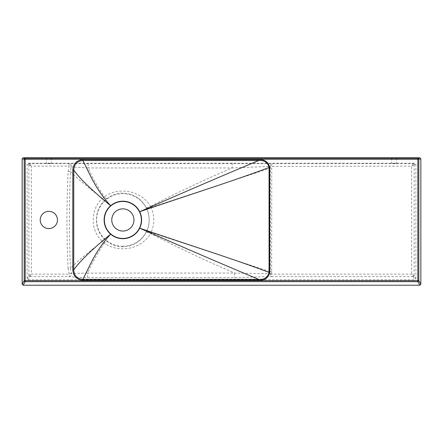 <?xml version="1.0" encoding="UTF-8"?>
<svg xmlns="http://www.w3.org/2000/svg" width="443" height="443" viewBox="0 0 443 443"><rect width="100%" height="100%" fill="white"/><g stroke="black" fill="none" stroke-linecap="round" stroke-linejoin="round"><path stroke-width="0.33" stroke-dasharray="2.21 1.66" d="M391.69 158.085L391.69 163.506L396.623 163.506L391.69 163.506M396.623 158.085L396.623 163.506M46.377 158.085L46.377 163.506L51.31 163.506L46.377 163.506M51.31 158.085L51.31 163.506M48.846 228.577A8.633 8.633 0 0 1 40.213 219.949A8.633 8.633 0 0 1 48.846 211.317A8.633 8.633 0 0 1 57.474 219.949A8.633 8.633 0 0 1 48.846 228.577M122.861 208.852A11.097 11.097 0 0 0 111.763 219.949A11.097 11.097 0 0 0 122.861 231.047A11.097 11.097 0 0 0 133.958 219.949A11.097 11.097 0 0 0 122.861 208.852M415.916 278.797L415.916 164.192L414.93 163.207L28.07 163.207L27.084 164.192L27.084 278.797L28.07 279.782L414.93 279.782L415.916 278.797L414.105 275.624L411.641 274.145L411.641 166.125L413.12 163.661A0.986 0.986 76 0 1 414.105 164.646L411.641 166.125L270.302 166.402A2.464 1.467 -89.6 0 1 271.758 163.661L271.681 276.609L234.685 277.512L87.592 277.578C78.981 277.445 72.851 277.119 69.208 276.609L69.208 274.145L68.1 268.513L70.437 268.419L71.306 273.37A2.464 2.187 96.8 0 1 69.208 276.609L29.886 276.609A0.986 0.986 -150.3 0 1 28.895 275.624L31.359 274.145L28.07 279.782M68.1 268.513C66.588 236.13 66.588 203.752 68.1 171.386L69.075 166.125L31.359 166.125L31.359 274.145L69.208 274.145L71.306 273.37L87.714 273.115C91.081 264.571 96.646 254.57 104.41 243.113L102.427 241.485C86.762 253.446 76.102 262.422 70.437 268.419C69.08 236.097 69.08 203.786 70.437 171.474C76.08 177.46 86.745 186.437 102.427 198.414L104.41 196.786C97.011 185.938 91.618 176.325 88.235 167.947L71.196 166.856L69.075 166.125L69.075 163.661L413.12 163.661L414.93 163.207M68.1 171.386L70.437 171.474L71.196 166.856A2.464 2.221 -91 0 0 69.075 163.661L29.88 163.661L31.359 166.125L28.895 164.646A0.986 0.986 -45 0 1 29.88 163.661A0.986 0.986 -76 0 0 28.895 164.646L27.084 164.192M146.301 232.054L150.476 233.516C180.273 248.733 208.326 261.907 234.624 273.049L270.241 273.818L270.418 271.758L151.019 232.481L150.476 233.516C141.832 249.06 118.923 253.678 104.41 243.113A4.934 0.986 -52.1 0 1 106.874 241.274C111.531 244.89 116.858 246.74 122.861 246.823C133.548 246.291 141.361 241.369 146.301 232.054L146.86 230.881C149.967 223.599 149.967 216.311 146.86 209.018L146.301 207.839C141.35 198.525 133.537 193.602 122.861 193.07C116.836 193.165 111.509 195.014 106.874 198.619L104.692 200.496C93.672 210.419 93.7 229.507 104.692 239.397L106.874 241.274M87.592 277.578L87.714 273.115L234.624 273.049L234.685 277.512M270.241 273.818L271.681 274.145L411.641 274.145L413.114 276.609A0.986 0.98 -45 0 0 414.1 275.624L414.1 275.624A0.986 0.986 150.3 0 1 413.12 276.609L271.681 276.609A2.464 1.445 87.5 0 1 270.241 273.818M271.952 271.775L270.418 271.758L270.302 166.402L232.099 167.963C206.516 178.822 179.31 191.631 150.476 206.383L151.019 207.413L270.418 168.135L271.952 168.124M146.86 209.018L151.019 207.413C154.712 215.78 154.712 224.136 151.019 232.481L146.86 230.881M104.692 239.397L102.427 241.485C90.101 230.482 90.079 209.439 102.427 198.414L104.692 200.496M27.084 278.797L28.9 275.624A0.986 0.98 45 0 0 29.886 276.609M415.916 164.192L414.105 164.646A0.986 0.986 -135 0 0 413.12 163.661M88.102 163.506L88.235 167.947L232.099 167.963L232.165 163.517M106.874 198.619A4.934 0.986 -127.9 0 1 104.41 196.786C118.785 186.243 141.826 190.795 150.476 206.383L146.301 207.839M122.861 246.214A26.264 26.264 0 0 0 149.119 219.949A26.264 26.264 0 0 0 122.861 193.685A26.264 26.264 0 0 0 96.596 219.949A26.264 26.264 0 0 0 122.861 246.214M414.105 164.646L414.105 275.624M28.895 275.624L28.895 164.646M413.12 276.609L414.93 279.782M28.07 163.207L29.88 163.661"/><path stroke-width="0.66" d="M396.623 158.085L391.69 158.085L396.623 158.085M46.377 158.085L51.31 158.085L46.377 158.085M419.864 157.78L23.136 157.78L22.15 158.766L22.15 284.234L23.136 285.22L419.864 285.22L420.85 284.234L420.85 158.766L419.864 157.78L417.832 158.289L25.168 158.289A0.986 0.986 104 0 0 24.182 159.275L24.182 280.674A0.986 0.986 29.7 0 0 25.168 281.654L417.832 281.654A0.986 0.986 -29.7 0 0 418.818 280.674L418.818 159.275A0.986 0.986 -104 0 0 417.832 158.289L417.832 280.674L25.168 280.674L25.168 158.289L23.136 157.78M48.846 228.577A8.633 8.633 0 0 1 40.213 219.949A8.633 8.633 0 0 1 48.846 211.317A8.633 8.633 0 0 1 57.474 219.949A8.633 8.633 0 0 1 48.846 228.577M82.797 280.269L258.623 280.225C264.709 280.541 268.397 277.933 269.693 272.39L269.693 167.509C268.392 161.961 264.698 159.347 258.623 159.674L82.797 159.624C76.567 160.283 73.233 163.755 72.807 170.04L72.807 269.859C73.256 276.161 76.584 279.627 82.797 280.269L82.797 279.367C88.334 269.682 94.005 252.372 110.628 234.153C91.601 249.863 79.308 261.763 73.748 269.853L73.748 170.046C74.07 164.275 77.088 161.102 82.797 160.527L82.797 159.624M72.807 170.04L73.748 170.046C79.303 178.13 91.596 190.03 110.628 205.746C94.005 187.527 88.334 170.212 82.797 160.527L258.618 160.549C223.278 175.328 183.635 192.389 139.695 211.715A18.744 18.744 0 0 1 110.628 234.153A18.744 18.744 0 0 1 110.628 205.746A18.744 18.744 0 0 1 139.695 211.715C186.032 195.839 232.298 181.309 269.067 167.509L269.067 272.39C232.37 258.618 186.448 244.198 139.695 228.178C183.624 247.504 223.261 264.56 258.618 279.35L82.797 279.367C77.104 278.813 74.086 275.646 73.748 269.853L72.807 269.859M122.861 238.445A18.495 18.495 0 0 0 141.356 219.949A18.495 18.495 0 0 0 122.861 201.454A18.495 18.495 0 0 0 104.365 219.949A18.495 18.495 0 0 0 122.861 238.445M122.861 231.047A11.097 11.097 0 0 1 111.763 219.949A11.097 11.097 0 0 1 122.861 208.852A11.097 11.097 0 0 1 133.958 219.949A11.097 11.097 0 0 1 122.861 231.047M258.623 159.674L258.618 160.549C264.316 160.045 267.799 162.365 269.067 167.509L269.693 167.509M269.693 272.39L269.067 272.39C267.832 277.512 264.349 279.838 258.618 279.35L258.623 280.225M22.15 158.766L24.182 159.275L418.818 159.275L420.85 158.766M23.136 285.22L25.168 281.654L25.168 280.674L24.182 280.674L22.15 284.234M420.85 284.234L418.818 280.674L417.832 280.674L417.832 281.654L419.864 285.22"/></g></svg>
